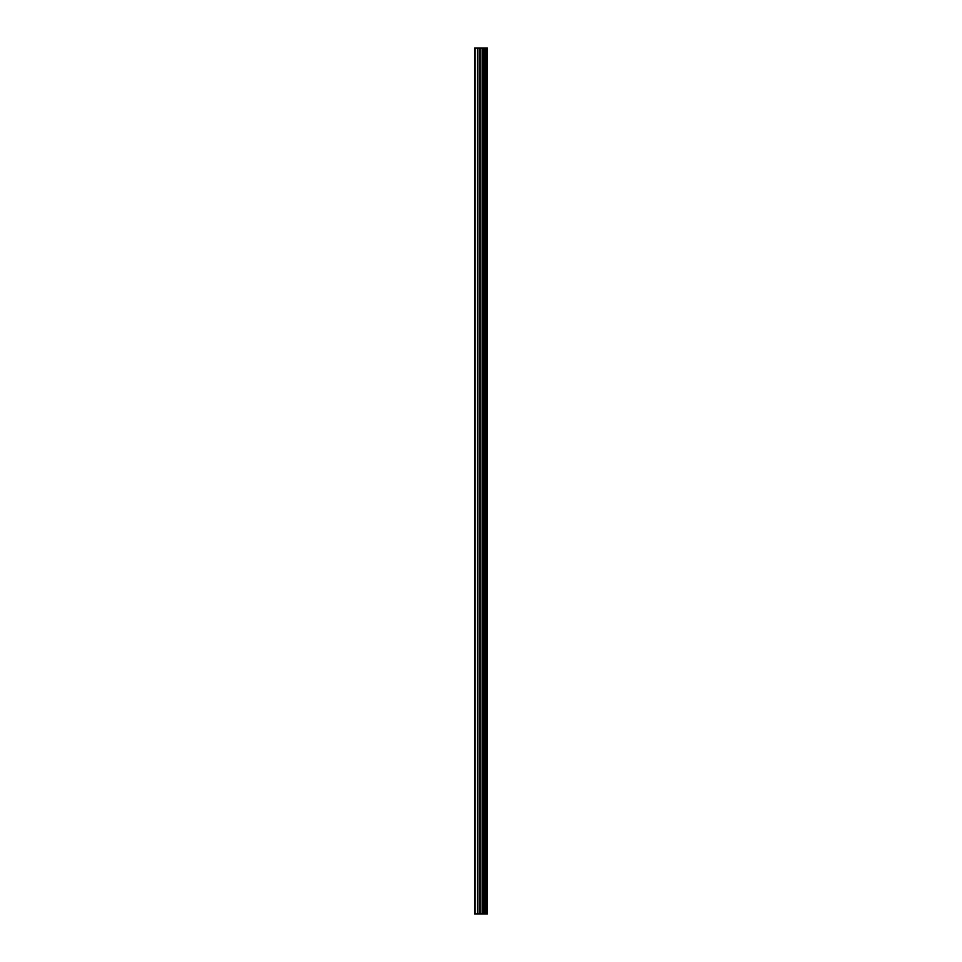 <?xml version="1.0" encoding="UTF-8"?>
<svg xmlns="http://www.w3.org/2000/svg" width="962" height="962" viewBox="0 0 962 962"><rect width="100%" height="100%" fill="white"/><g stroke="black" fill="none" stroke-linecap="round" stroke-linejoin="round"><path stroke-width="1.44" d="M479.822 913.9L487.542 913.9L487.542 48.1L474.458 48.1L474.458 913.9L479.822 913.9L479.822 48.1M484.668 48.1L484.668 913.9L484.668 48.1M485.978 48.1L485.978 913.9L485.966 48.1M487.445 913.9L487.445 48.1M487.301 913.9L487.301 48.1M483.345 913.9L483.345 48.1M483.116 913.9L483.116 48.1M475.132 913.9L475.132 48.1M486.05 913.9L486.05 48.1M485.774 913.9L485.774 48.1M484.86 913.9L484.86 48.1M484.595 913.9L484.595 48.1M482.575 913.9L482.575 48.1M482.19 913.9L482.19 48.1M480.206 913.9L480.206 48.1M477.837 913.9L477.837 48.1M477.453 913.9L477.453 48.1"/></g></svg>
